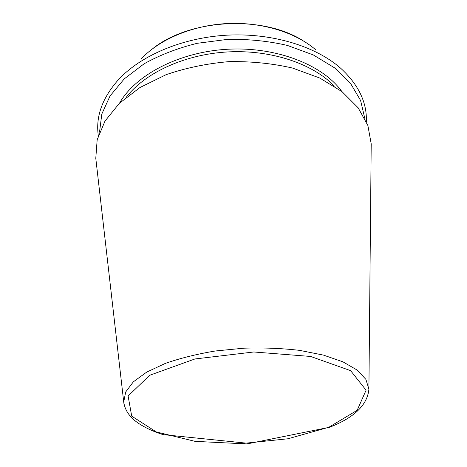 <?xml version="1.0" encoding="UTF-8"?>
<svg xmlns="http://www.w3.org/2000/svg" width="467" height="467" viewBox="0 0 467 467"><rect width="100%" height="100%" fill="white"/><g stroke="black" fill="none" stroke-linecap="round" stroke-linejoin="round"><path stroke-width="0.7" d="M364.768 118.291L360.594 100.498L350.536 83.383L334.629 67.878L313.299 54.937L287.433 45.439C268.327 41.026 248.397 39 227.645 39.362L197.208 43.308C177.6 48.165 159.895 54.995 144.087 63.804L124.228 78.905L110.025 95.986L101.812 114.059L99.524 132.196M371.183 146.2L371.207 143.836L367.891 125.547L358.171 107.819L342.013 91.643L319.825 78.059L292.535 68.054C272.232 63.389 250.995 61.253 228.812 61.644C206.712 63.57 185.808 67.919 166.112 74.679L140.012 87.487L119.365 103.312L104.987 121.087L97.171 139.732L95.788 158.272L96.056 160.619M366.344 121.636C367.085 102.378 358.458 84.515 340.455 68.042C315.604 46.256 272.168 32.83 227.423 35.148C182.685 37.523 140.888 55.41 118.449 79.676C102.267 97.942 95.554 116.61 98.303 135.687M368.872 390.844L368.907 389.145L365.9 379.397L357.255 370.127L342.988 361.861L323.485 355.113L299.581 350.367C281.834 348.3 263.248 347.582 243.832 348.195L215.287 350.991C196.864 354.074 180.215 358.212 165.33 363.402L146.644 372.146L133.317 381.866L125.687 391.982L123.72 401.994L123.936 403.681M328.861 427.252L357.15 410.3L366.087 390.208L350.629 370.664L310.631 356.455L253.803 351.984L194.908 358.971L149.714 375.264L128.104 396.016L131.717 416.138L156.276 431.928L195.089 441.356L241.182 443.65L287.946 438.77L328.861 427.252M341.844 91.509C322.971 65.076 277.03 46.63 228.159 49.222C179.293 51.755 135.529 74.901 119.523 103.16M334.36 86.191C313.304 63.973 271.66 49.636 228.299 51.901C184.944 54.178 145.027 72.794 126.405 97.089M315.937 49.975C295.675 32.346 261.631 21.774 226.816 23.566C192.007 25.422 159.253 39.497 140.946 59.146M371.207 143.836L368.907 389.145C367.43 404.924 354.295 417.638 329.498 427.282L249.337 443.457L162.977 434.614L157.554 432.763C150.543 430.165 144.443 427.177 139.248 423.803C130.106 417.877 124.928 410.61 123.72 401.994L95.788 158.272M302.54 40.39C262.337 15.102 190.594 18.861 153.264 48.212"/></g></svg>
